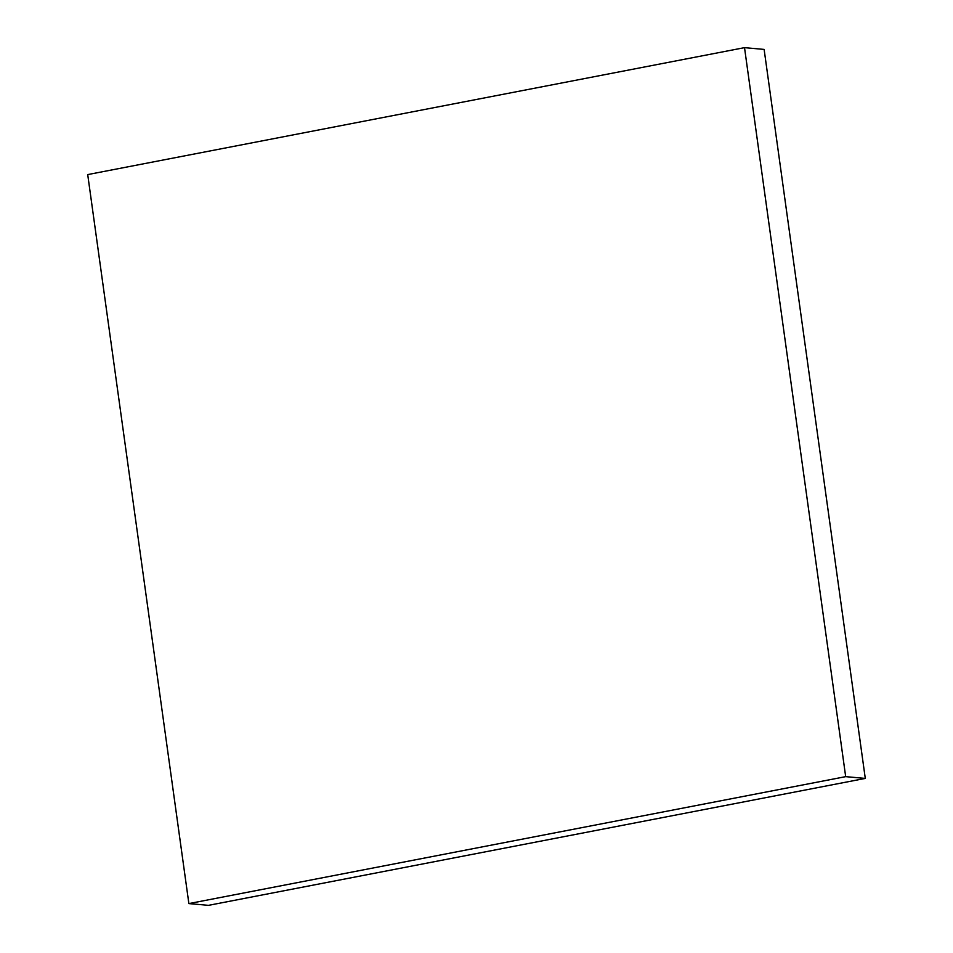 <?xml version="1.0" encoding="UTF-8"?>
<svg xmlns="http://www.w3.org/2000/svg" width="953" height="953" viewBox="0 0 953 953"><rect width="100%" height="100%" fill="white"/><g stroke="black" fill="none" stroke-linecap="round" stroke-linejoin="round"><path stroke-width="1.43" d="M87.712 174.59L744.519 47.65L845.68 776.647L188.873 903.587L87.712 174.59M845.68 776.647L865.288 778.41L764.127 49.413L744.519 47.65M865.288 778.41L208.481 905.35L188.873 903.587"/></g></svg>
